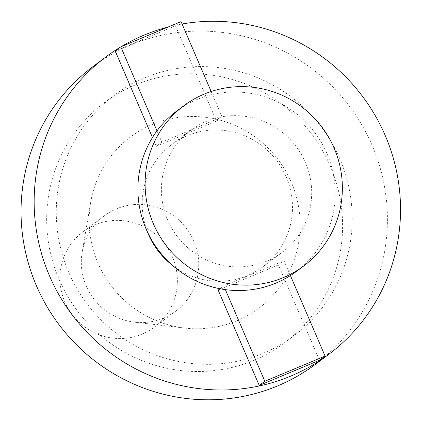 <?xml version="1.0" encoding="UTF-8"?>
<svg xmlns="http://www.w3.org/2000/svg" width="421" height="421" viewBox="0 0 421 421"><rect width="100%" height="100%" fill="white"/><g stroke="black" fill="none" stroke-linecap="round" stroke-linejoin="round"><path stroke-width="0.32" stroke-dasharray="2.1 1.58" d="M156.991 130.857L161.853 142.145L222.104 116.938L211.147 91.504M290.416 275.566L284.033 260.736L223.783 285.943L225.372 289.632M142.187 334.1A59.561 58.235 -126.8 0 1 68.081 308.372A59.561 58.235 -126.8 0 1 82.979 231.782A59.561 58.235 -126.8 0 1 95.13 224.835A59.561 58.235 -126.8 0 1 169.237 250.558A59.561 58.235 -126.8 0 1 154.344 327.154A59.561 58.235 -126.8 0 1 142.187 334.1M92.904 66.655A185.824 181.698 -126.8 0 1 130.815 44.984A185.824 181.698 -126.8 0 1 362.028 125.253A185.824 181.698 -126.8 0 1 315.555 364.228M339.789 158.728A150.092 146.755 53.2 0 0 114.312 95.267A150.092 146.755 53.2 0 0 86.726 303.362A150.092 146.755 53.2 0 0 294.147 335.616A150.092 146.755 53.2 0 0 339.789 158.728M181.051 21.613L175.452 25.802L216.505 121.127L222.104 116.938M115.201 51.009L175.452 25.802M152.465 137.535L156.254 146.334L161.853 142.145M156.254 146.334L216.505 121.127M319.486 360.25L278.434 264.925L284.033 260.736M218.183 290.132L278.434 264.925M220.025 288.753L223.783 285.943M120.269 47.22A185.824 181.698 -126.8 0 1 121.216 46.647M168.084 27.039A185.824 181.698 -126.8 0 1 182.077 24.002M172.21 265.114A76.238 74.543 53.2 0 0 247.459 275.56A76.238 74.543 53.2 0 0 263.014 266.672A76.238 74.543 53.2 0 0 282.081 168.626A76.238 74.543 53.2 0 0 187.224 135.699A76.238 74.543 53.2 0 0 171.673 144.587A76.238 74.543 53.2 0 0 147.545 232.145M266.656 261.199A76.238 74.543 -126.8 0 1 171.8 228.271A76.238 74.543 -126.8 0 1 190.866 130.226A76.238 74.543 -126.8 0 1 206.422 121.337A76.238 74.543 -126.8 0 1 301.278 154.27A76.238 74.543 -126.8 0 1 282.207 252.311A76.238 74.543 -126.8 0 1 266.656 261.199M176.594 111.155A100.061 97.835 -126.8 0 1 314.871 132.657A100.061 97.835 -126.8 0 1 296.484 271.387M163.553 318.118A59.561 58.235 -126.8 0 1 134.457 322.17A59.561 58.235 -126.8 0 1 82.148 252.263A59.561 58.235 -126.8 0 1 104.34 215.794A59.561 58.235 -126.8 0 1 116.496 208.848A59.561 58.235 -126.8 0 1 190.602 234.576A59.561 58.235 -126.8 0 1 175.704 311.172A59.561 58.235 -126.8 0 1 163.553 318.118M236.907 320.781A107.008 104.629 53.2 0 0 291.279 182.188A107.008 104.629 53.2 0 0 152.36 124.463A107.008 104.629 53.2 0 0 90.652 202.464A107.008 104.629 53.2 0 0 184.635 328.064A107.008 104.629 53.2 0 0 236.907 320.781M330.19 165.906A150.092 146.755 -126.8 0 1 284.549 342.799A150.092 146.755 -126.8 0 1 77.127 310.545A150.092 146.755 -126.8 0 1 104.713 102.45A150.092 146.755 -126.8 0 1 330.19 165.906M263.014 266.672L282.207 252.311M171.673 144.587L190.866 130.226M82.979 231.782L104.34 215.794M154.344 327.154L175.704 311.172M134.457 322.17L184.635 328.064M82.148 252.263L90.652 202.464M284.549 342.799L294.147 335.616M104.713 102.45L114.312 95.267"/><path stroke-width="0.63" d="M211.147 91.504L181.051 21.613L120.801 46.82L156.991 130.857M225.372 289.632L264.835 381.268L325.086 356.061L290.416 275.566M182.077 24.002A185.824 181.698 -126.8 0 1 385.183 135.409A185.824 181.698 -126.8 0 1 328.669 354.419L315.555 364.228A185.824 181.698 -126.8 0 1 277.639 385.899A185.824 181.698 -126.8 0 1 46.426 305.63A185.824 181.698 -126.8 0 1 92.904 66.655L106.018 56.84A185.824 181.698 -126.8 0 1 120.269 47.22M120.801 46.82L115.201 51.009L152.465 137.535M325.086 356.061L319.486 360.25L259.236 385.457L218.183 290.132L220.025 288.753M264.835 381.268L259.236 385.457M328.669 354.419A185.824 181.698 -126.8 0 1 71.859 314.482A185.824 181.698 -126.8 0 1 106.018 56.84M121.216 46.647A185.824 181.698 -126.8 0 1 143.935 35.175A185.824 181.698 -126.8 0 1 168.084 27.039M147.545 232.145A76.238 74.543 53.2 0 0 172.21 265.114M303.678 265.998L296.484 271.387A100.061 97.835 -126.8 0 1 162.911 255.721A100.061 97.835 -126.8 0 1 165.558 120.811A100.061 97.835 -126.8 0 1 176.594 111.155L183.788 105.766A100.061 97.835 53.2 0 0 172.757 115.422A100.061 97.835 53.2 0 0 170.11 250.332A100.061 97.835 53.2 0 0 303.678 265.998A100.061 97.835 53.2 0 0 334.106 148.071A100.061 97.835 53.2 0 0 183.788 105.766"/></g></svg>
